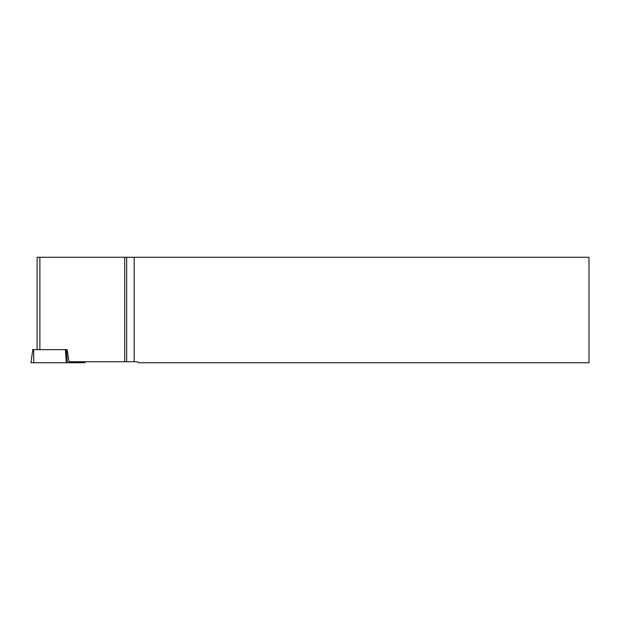 <?xml version="1.0" encoding="UTF-8"?>
<svg xmlns="http://www.w3.org/2000/svg" width="620" height="620" viewBox="0 0 620 620"><rect width="100%" height="100%" fill="white"/><g stroke="black" fill="none" stroke-linecap="round" stroke-linejoin="round"><path stroke-width="0.93" d="M84.894 361.747L85.01 362.731L33.774 362.731L33.689 349.649L66.425 349.649L67.348 362.731M37.107 349.649L37.107 257.269L124.698 257.269L124.698 361.747L68.96 361.747L67.146 349.649L66.425 349.649M32.759 349.649L31 362.731L33.774 362.731M32.604 349.649L33.689 349.649M134.183 361.747L137.477 361.747L138.469 362.731L589 362.731L589 257.269L134.183 257.269L134.183 361.747L126.658 361.747L126.658 257.269L134.183 257.269M124.698 361.747L126.658 361.747M124.698 257.269L126.658 257.269M84.615 362.731L84.506 361.747M66.309 362.731L65.387 349.649M39.882 257.269L39.882 349.649"/></g></svg>
